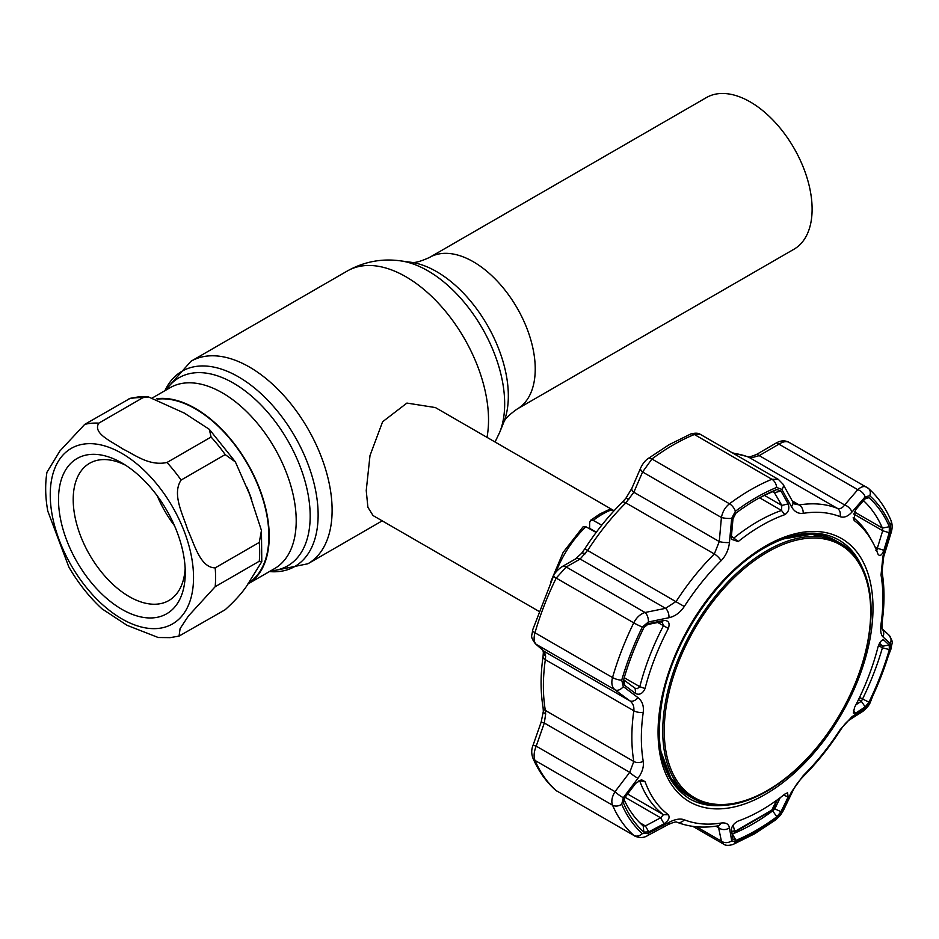 <?xml version="1.0" encoding="UTF-8"?>
<svg xmlns="http://www.w3.org/2000/svg" width="939" height="939" viewBox="0 0 939 939"><rect width="100%" height="100%" fill="white"/><g stroke="black" fill="none" stroke-linecap="round" stroke-linejoin="round"><path stroke-width="1.41" d="M750.202 101.905A87.562 50.553 60 0 1 807.399 179.067A87.562 50.553 60 0 1 793.983 249.222L517.096 409.075A87.562 50.553 60 0 0 530.523 338.92A87.562 50.553 60 0 0 473.315 261.758A87.562 50.553 60 0 0 429.546 257.427L706.421 97.574A87.562 50.553 60 0 1 750.202 101.905M247.462 584.246A104.44 60.307 -120 0 0 247.591 584.175A104.44 60.307 -120 0 0 263.601 500.475A104.44 60.307 -120 0 0 195.371 408.442A104.44 60.307 -120 0 0 156.473 398.77M614.094 510.734L435.391 407.561L406.927 403.077L382.596 421.775L370.001 455.579L366.233 490.534L367.888 507.236L373.041 515.558L538.693 611.195M174.454 525.605A79.24 45.753 60 0 1 157.294 495.898M185.159 568.306A79.24 45.753 60 0 1 168.856 600.537A79.24 45.753 60 0 1 157.247 604.117A79.24 45.753 60 0 1 84.78 545.629A79.24 45.753 60 0 1 89.616 463.279A79.24 45.753 60 0 1 101.212 459.699A79.24 45.753 60 0 1 125.673 465.274M153.573 617.827A89.639 51.751 60 0 1 66.998 541.052A89.639 51.751 60 0 1 90.191 454.464A89.639 51.751 60 0 1 121.882 462.962A89.639 51.751 60 0 1 185.265 572.743A89.639 51.751 60 0 1 153.573 617.827M157.506 399.134A103.924 60.002 60 0 1 158.632 399.016A103.924 60.002 60 0 1 253.295 474.946A103.924 60.002 60 0 1 248.189 583.213M215.184 586.699L188.352 616.078L180.1 628.578L179.056 636.09L225.196 609.716C237.062 598.918 245.185 589.422 249.586 581.241L261.781 561.663L259.27 561.24L215.184 586.699A116.917 67.502 60 0 0 215.184 567.872L259.27 542.413L261.453 530.488L249.586 494.254L235.407 461.976L225.196 454.593L181.11 480.052C171.661 494.254 183.058 514.584 187.612 529.619C194.279 543.564 200.03 567.719 215.184 567.872M98.83 423.137C92.186 433.501 112.328 441.717 122.528 448.819C134.758 454.687 149.195 466.366 166.989 462.481L211.075 437.022L209.315 429.323L184.349 413.113L148.503 396.927L142.928 397.678L98.83 423.137A116.917 67.502 60 0 0 91.576 423.243A116.917 67.502 60 0 0 84.71 424.393L130.192 398.324L138.42 396.904L148.503 396.927M179.056 636.09L170.123 637.64L158.222 637.511L127.047 625.315L102.011 608.836C89.228 597.016 78.172 583.072 68.829 566.98L47.795 511.109C45.283 497.306 45.002 484.348 46.95 472.247L59.838 451.049L84.71 424.393M596.3 532.249L589.633 528.328L589.633 522.636L590.525 520.335L599.892 513.962L609.364 509.454L613.824 511.027M590.525 520.335L593.237 520.406L601.77 525.159M550.536 582.368L563.142 552.39L583.072 526.826L585.889 526.756L596.148 532.46M615.409 509.314L617.404 507.189M776.835 816.754A202.495 116.906 -60 0 1 756.411 830.229A202.495 116.906 -60 0 1 736 840.335L732.995 839.396L731.387 829.759C731.692 826.203 733.958 823.28 738.195 821.026A174.267 100.614 120 0 0 761.506 810.134A174.267 100.614 120 0 0 784.816 794.101L787.575 792.739L788.15 796.988L781.002 811.683L776.835 816.754L772.68 810.873L774.734 808.995L780.227 797.669M731.974 833.679L732.854 833.867A197.46 114.006 120 0 0 752.761 824.019A197.46 114.006 120 0 0 772.68 810.873L771.94 810.451M761.506 525.547A174.267 100.614 120 0 0 738.195 541.568L731.598 539.326L731.387 536.674L732.995 518.798L736 513.034A202.495 116.906 -60 0 1 756.411 499.56A202.495 116.906 -60 0 1 759.721 497.693A202.495 116.906 -60 0 1 776.835 489.465L781.002 491.074L788.15 503.903C789.711 508.551 788.607 512.131 784.816 514.654A174.267 100.614 120 0 0 761.506 525.547M731.352 537.214L734.228 537.73A176.673 101.999 -60 0 1 757.867 521.474A176.673 101.999 -60 0 1 781.494 510.44L781.823 505.428L773.936 491.848M883.869 550.289C881.768 555.454 879.796 556.71 877.953 554.057A174.267 100.614 120 0 0 872.484 541.92A174.267 100.614 120 0 0 854.643 520.887L853.844 519.924L855.488 509.912L865.218 498.597L866.697 497.412L868.939 497.693A202.495 116.906 -60 0 1 889.35 526.732L889.221 532.742L883.869 550.289L877.319 548.235L882.695 530.735L882.402 528.07A197.46 114.006 120 0 0 863.481 500.64M855.488 713.229L853.316 712.994L854.643 707.243A174.267 100.614 120 0 0 877.953 647.159C879.796 641.865 881.768 639.506 883.869 640.081L889.221 645.046L889.35 649.553A202.495 116.906 -60 0 1 868.939 702.172L865.218 706.903L855.488 713.229L853.445 710.224M882.813 639.858L883.869 640.081L881.721 640.468M776.659 818.104L781.823 811.824L791.46 791.964L803.185 775.661A170.804 98.618 120 0 0 839.971 729.896L851.919 716.739L865.124 708.194L869.725 702.337A204.585 118.114 120 0 0 890.348 649.166L890.195 643.591L882.93 636.83C880.817 634.682 880.183 630.433 881.028 624.083A170.804 98.618 120 0 0 881.028 575.032L882.93 556.205L890.195 532.519L890.348 525.089A204.585 118.114 120 0 0 869.725 495.745L865.124 496.86L851.919 512.095C847.952 516.52 843.973 518.023 839.971 516.626A170.804 98.618 120 0 0 803.185 513.34C798.279 513.938 794.371 511.72 791.46 506.696L781.823 489.419L776.659 487.435A204.585 118.114 120 0 0 756.036 497.635A204.585 118.114 120 0 0 735.401 511.25L731.692 518.363L729.45 542.496C728.664 549.691 725.87 555.771 721.082 560.736A170.804 98.618 120 0 0 684.285 606.512C680.176 612.604 675.071 616.336 668.979 617.721L648.391 621.994L642.346 627.017A204.585 118.114 120 0 0 621.724 680.188L623.32 686.597L637.98 697.63C642.241 701.01 643.99 705.917 643.238 712.314A170.804 98.618 120 0 0 643.238 761.365C643.99 766.834 642.229 772.457 637.98 778.255L623.32 797.669L621.724 804.265A204.585 118.114 120 0 0 642.346 833.609L648.391 833.327L668.979 822.364C675.106 819.184 680.212 818.315 684.285 819.77A170.804 98.618 120 0 0 721.082 823.057C725.894 822.411 728.687 823.973 729.45 827.764L731.692 840.769L735.401 841.919A204.585 118.114 120 0 0 756.036 831.719A204.585 118.114 120 0 0 776.659 818.104A7.794 3.815 -126.6 0 1 775.778 819.829L780.462 815.181L783.255 810.744A7.794 3.592 -154 0 1 781.823 811.824M875.911 550.383L876.862 550.36L877.319 548.235L875.007 546.897M623.613 679.73L634.928 688.181L637.288 688.674L639.811 686.702A176.673 101.999 -60 0 1 663.439 625.785L662.277 622.322L660.633 621.923L645.386 624.987M623.86 799.171A197.46 114.006 120 0 0 643.039 825.839L645.386 825.944L660.633 817.799L663.439 814.7A176.673 101.999 -60 0 1 639.811 781.084L639.224 780.438M855.922 704.766L861.321 701.269L862.495 699.144A197.46 114.006 120 0 0 882.402 647.828L882.695 646.185L879.514 643.285M532.918 758.137A7.794 5.845 -23.4 0 0 532.941 758.196C531.298 753.712 531.333 749.392 533.059 745.249L536.204 746.141C533.915 751.787 533.516 756.541 534.984 760.414A210.453 121.507 120 0 0 556.205 790.603L633.743 835.37A210.453 121.507 -60 0 1 612.533 805.181C611.089 801.343 611.923 796.835 615.033 791.659L629.729 772.328L633.813 761.482A176.673 101.999 -60 0 1 633.813 710.753C634.271 706.457 632.909 703.123 629.729 700.752L615.033 689.836C611.935 687.195 611.089 683.099 612.533 677.547A210.453 121.507 -60 0 1 633.743 622.85C636.548 617.451 640.316 614 645.046 612.498L665.575 608.343L676.28 601.3A176.673 101.999 -60 0 1 714.333 553.963L719.262 541.568L721.41 517.506C722.549 511.708 725.237 507.13 729.474 503.774A210.453 121.507 -60 0 1 771.917 479.266L778.408 479.43L700.377 434.381L694.367 434.499A210.453 121.507 120 0 0 673.146 444.992A210.453 121.507 120 0 0 651.924 458.995L642.581 471.988A7.794 3.416 -156.5 0 1 640.609 468.068L640.609 468.068C642.699 463.69 645.187 460.533 648.063 458.584L648.063 458.584A7.794 3.815 -126.6 0 1 651.924 458.995L729.474 503.774A7.794 3.815 -126.6 0 1 735.401 511.25M781.002 491.074L774.734 492.588L772.68 491.719A197.46 114.006 120 0 0 757.843 498.738M692.853 826.367L723.523 844.079L721.41 841.168L718.206 825.862M790.098 443.044C787.293 440.849 783.584 441.224 778.947 444.159L759.217 455.638L751.693 457.751L748.829 457.246A176.673 101.999 120 0 0 733.136 453.291M791.46 506.696A7.794 4.707 -28.7 0 0 792.622 501.59L794.758 504.043L799.253 504.936A176.673 101.999 -60 0 1 837.306 508.328C839.971 509.231 842.424 508.105 844.654 504.959L857.788 489.677C861.579 486.261 864.854 485.639 867.636 487.822A7.794 6.315 131.7 0 1 868.493 488.433L868.493 488.433A7.794 6.315 131.7 0 1 869.725 495.745M731.692 518.363A7.794 1.655 -175.1 0 1 721.41 517.506L642.581 471.988L633.837 492.247L625.844 502.881A176.673 101.999 120 0 0 587.802 550.219L580.149 559.022L566.217 566.992L556.205 578.084A210.453 121.507 120 0 0 534.984 632.78C533.505 638.297 533.915 642.147 536.204 644.318A7.794 7.019 -48.6 0 1 535.277 643.649L543.388 650.762A7.794 6.996 -48.8 0 0 544.303 651.431L545.653 656.115L545.336 659.671A176.673 101.999 120 0 0 545.336 710.4L545.653 714.074L544.303 723.007L536.204 746.141L615.033 791.659A7.794 1.514 -142.6 0 0 623.32 797.669M865.124 496.86A7.794 4.531 -139.6 0 0 857.788 489.677L778.947 444.159A7.794 2.829 -120 0 0 776.013 443.126C780.626 440.403 785.027 440.156 789.218 442.41L868.493 488.433C877.906 496.872 885.383 507.471 890.9 520.229L890.9 520.229A7.794 5.845 156.6 0 1 890.348 525.089M853.199 517.471A176.673 101.999 -60 0 1 870.371 538.082L872.484 541.92M643.884 832.107A202.495 116.906 -60 0 1 623.473 803.056L624.775 797.727L635.668 783.372L641.454 779.769L645.058 781.624A174.267 100.614 120 0 0 668.368 814.782C670.082 817.587 668.65 820.569 664.049 823.749L648.779 831.872L643.884 832.107L643.192 825.956M635.668 693.592L624.775 685.435L623.214 682.23L623.473 680.247A202.495 116.906 -60 0 1 643.884 627.616L648.779 623.566L664.049 620.444C668.65 620.468 670.094 623.132 668.368 628.437A174.267 100.614 120 0 0 645.058 688.522C642.769 693.557 639.635 695.247 635.668 693.592L635.116 688.299M647.746 623.872L646.642 624.458M788.15 503.903L781.823 505.428L764.44 495.393M624.012 680.071L624.775 685.435M664.049 620.444L660.633 621.923M639.682 822.646L645.386 825.944L648.779 831.872M625.104 797.281L660.633 817.799L664.049 823.749M773.619 808.35L781.002 811.683M783.584 795.087L788.15 796.988M879.092 644.107L882.695 646.185L889.221 645.046M865.218 706.903L861.321 701.269L858.481 699.637M889.221 532.742L882.695 530.735L853.528 513.891M851.919 512.095A7.794 4.507 -139 0 0 844.654 504.959L759.217 455.638A7.794 2.864 -120.3 0 0 756.235 454.629L776.013 443.126M890.9 520.229C892.508 524.091 892.543 528.352 891.029 532.988L890.195 532.519M891.029 532.988L883.716 556.639L882.93 556.205M792.622 501.59L783.056 484.242L778.408 479.43M781.823 489.419A7.794 4.66 -29 0 0 783.056 484.242M882.038 628.837A7.794 7.136 132.2 0 1 882.93 636.83M883.716 556.639L882.026 571.687C884.644 587.309 884.655 604.282 882.061 622.592L882.108 629.036L881.521 628.297L888.834 634.964A7.794 7.16 132.4 0 1 890.195 643.591M729.45 542.496A7.794 1.702 -174.7 0 1 719.262 541.568L633.837 492.247A7.794 3.392 -156.8 0 1 631.841 488.362L640.609 468.068M888.834 634.964C894.398 644.025 891.663 641.349 891.228 648.391L870.312 702.325C869.044 705.377 866.603 708.346 862.988 711.246L862.988 711.246A7.794 6.057 -123 0 0 865.124 708.194M862.988 711.246L849.783 719.708A7.794 6.033 -122.4 0 0 851.919 716.739M668.979 617.721A7.794 4.167 -101.6 0 0 665.575 608.343L580.149 559.022A7.794 5.88 -119.5 0 0 575.349 559.057L581.57 553.364A7.794 2.582 -140.5 0 1 585.349 553.787M648.391 621.994A7.794 4.12 -101.3 0 0 645.046 612.498L566.217 566.992A7.794 5.904 -120 0 0 561.369 567.05A7.794 5.904 -120 0 0 561.358 567.05A7.794 5.904 -120 0 0 561.334 567.074M849.783 719.708C846.872 721.563 843.715 725.096 840.311 730.331C829.125 747.644 816.648 763.161 802.88 776.882L802.88 776.882C800.58 779.452 796.741 782.962 792.821 790.896L792.821 790.896A7.794 3.556 -154.5 0 1 791.46 791.964M623.32 686.597A7.794 5.223 126.6 0 1 615.033 689.836L536.204 644.318L544.303 651.431L629.729 700.752A7.794 5.27 126.6 0 0 637.98 697.63M696.48 826.778L721.41 841.168A7.794 6.596 -9.1 0 0 731.692 840.769M715.858 826.167L719.262 828.128A7.794 6.573 -9.7 0 0 729.45 827.764M637.98 778.255A7.794 1.479 -143 0 1 629.729 772.328L544.303 723.007L541.169 722.068L543.341 711.316A7.794 3.697 2 0 0 545.653 714.074M721.082 823.057A7.794 5.763 -99.1 0 1 717.431 825.933L717.431 825.933C702.818 828.28 689.32 827.036 676.96 822.224L676.96 822.224C676.409 821.508 673.533 822.259 668.333 824.477L668.333 824.477A7.794 2.641 -118.4 0 0 668.979 822.364M668.333 824.477L647.746 835.51A7.794 2.594 -118 0 0 648.391 833.327M751.693 457.751A7.794 5.634 -91.5 0 0 749.263 457.07L732.256 452.786M628.825 499.712A7.794 0.693 -141.9 0 0 625.937 498.163L622.228 502.259C608.449 515.992 595.972 531.509 584.797 548.81L581.57 553.364M543.341 711.316L543.071 707.454C540.453 691.832 540.441 674.871 543.035 656.561L543.341 652.593A7.794 5.235 -2.4 0 0 545.653 656.115M731.716 831.719L735.096 831.825L771.435 810.85A2.594 1.303 54.2 0 0 771.764 810.134L776.741 800.251M733.124 825.123L734.509 830.475L735.836 830.874L771.764 810.134M734.509 830.475A2.594 2.136 165.6 0 1 731.61 831.074M777.281 799.852L773.959 807.646A2.594 1.092 -156.9 0 1 773.431 808.01M664.26 730.871A145.968 84.275 120 0 0 767.468 790.462A145.968 84.275 120 0 0 870.676 611.688A145.968 84.275 120 0 0 767.468 552.097A145.968 84.275 120 0 0 664.26 730.871M871.087 610.82A147.317 85.05 -60 0 1 806.777 759.076A147.317 85.05 -60 0 1 693.264 798.537A147.317 85.05 -60 0 1 662.746 731.105A147.317 85.05 -60 0 1 727.056 582.849A147.317 85.05 -60 0 1 840.569 543.388A147.317 85.05 -60 0 1 871.087 610.82M429.546 257.427C420.355 261.617 414.169 263.225 410.977 262.274A101.482 58.594 60 0 1 436.576 271.606A101.482 58.594 60 0 1 503.609 422.738L499.618 432.503A108.56 62.678 60 0 0 427.902 270.831A108.56 62.678 60 0 0 400.507 260.854C381.75 258.295 364.05 261.664 347.395 270.948A116.917 67.502 60 0 1 405.859 276.735A116.917 67.502 60 0 1 487.001 437.351M269.399 571.593L307.898 563.764A116.917 67.502 60 0 0 325.821 470.075A116.917 67.502 60 0 0 249.445 367.043A116.917 67.502 60 0 0 190.981 361.257L164.947 390.683A112.739 65.096 60 0 1 238.412 376.821A112.739 65.096 60 0 1 316.549 495.722A112.739 65.096 60 0 1 269.423 571.581M166.238 389.943A108.619 62.713 60 0 1 233.377 383.089A108.619 62.713 60 0 1 307.722 492.459A108.619 62.713 60 0 1 270.678 570.842M152.822 397.678L170.123 387.69A104.44 60.307 60 0 1 222.355 392.866A104.44 60.307 60 0 1 290.585 484.9A104.44 60.307 60 0 1 274.575 568.6L247.591 584.175M246.793 487.071A103.924 60.002 60 0 1 251.816 500.006M86.059 443.818A101.33 58.5 60 0 1 183.938 530.605A101.33 58.5 60 0 1 157.717 628.484A101.33 58.5 60 0 1 59.838 541.686A101.33 58.5 60 0 1 86.059 443.818M166.989 462.481A116.917 67.502 60 0 1 181.11 480.052M128.807 398.934A116.917 67.502 60 0 1 135.662 397.796A116.917 67.502 60 0 1 142.928 397.678M211.075 437.022A116.917 67.502 60 0 1 225.196 454.593M259.27 542.413A116.917 67.502 60 0 1 259.27 561.24M611.618 509.795A75.695 43.71 120 0 0 602.427 514.185A75.695 43.71 120 0 0 593.237 520.406M585.889 526.756A75.695 43.71 120 0 0 556.005 572.027M861.849 566.628A149.395 86.247 120 0 0 838.797 539.96C818.632 528.845 794.077 531.345 765.144 547.46C718.84 573.295 674.566 637.698 662.922 696.339C653.626 747.092 662.465 781.213 689.414 798.713A149.395 86.247 120 0 0 724.028 805.333M765.531 546.064A151.989 87.75 -60 0 1 873 608.108A151.989 87.75 -60 0 1 765.531 794.253A151.989 87.75 -60 0 1 658.063 732.209A151.989 87.75 -60 0 1 765.531 546.064M720.107 805.439A149.395 86.247 -60 0 1 689.261 798.631M663.274 762.726A147.317 85.05 120 0 0 689.038 796.096M775.778 819.829L754.592 833.809L733.218 844.384A7.794 5.094 -112.3 0 0 735.401 841.919M731.434 536.11L738.195 541.568M624.212 677.7L639.811 686.702L645.058 688.522M859.549 697.442L868.939 702.172M557.062 791.225L555.348 789.981A7.794 6.315 -48.3 0 0 556.205 790.603L633.743 835.37A7.794 6.315 131.7 0 0 642.346 833.609M878.47 645.551L882.402 647.828L889.35 649.553M854.267 511.825L882.402 528.07L889.35 526.732M731.997 833.374L736 840.335M543.071 707.454A7.794 5.223 -9.6 0 0 545.336 710.4L633.813 761.482A7.794 5.223 170.4 0 0 643.238 761.365M643.238 712.314A7.794 3.639 -171.9 0 1 633.813 710.753L545.336 659.671A7.794 3.639 8.1 0 1 543.035 656.561M584.797 548.81L684.285 606.512M721.082 560.736A7.794 2.7 -134.8 0 0 714.333 553.963L625.844 502.881A7.794 2.7 -134.8 0 0 622.228 502.259M792.234 500.886L799.253 504.936A7.794 5.763 -99.1 0 1 803.185 513.34M839.971 516.626A7.794 6.338 -68.4 0 0 837.306 508.328L748.829 457.246A7.794 6.338 -68.4 0 0 748.148 456.917M776.659 487.435A7.794 5.094 -112.3 0 0 771.917 479.266L694.367 434.499A7.794 5.094 -112.3 0 0 690.623 434.041L690.623 434.041C695.048 432.809 698.299 432.914 700.377 434.381M535.277 643.649C529.655 635.633 532.12 636.865 532.613 630.022L532.613 630.022A7.794 2.512 16.1 0 0 534.984 632.78L612.533 677.547A7.794 2.512 -163.9 0 0 621.724 680.188M642.346 627.017A7.794 0.751 -153.9 0 1 633.743 622.85L556.205 578.084A7.794 0.751 26.1 0 1 553.529 576.1C554.174 573.717 556.78 570.701 561.369 567.05L575.349 559.057M621.724 804.265A7.794 5.845 156.6 0 1 612.533 805.181L534.984 760.414A7.794 5.845 -23.4 0 1 532.941 758.196L532.941 758.196C538.458 770.954 545.935 781.553 555.348 789.981M627.604 794.007L663.439 814.7L668.368 814.782M645.058 781.624L638.943 780.579M668.368 628.437L657.758 622.51M773.067 491.625L774.734 492.588M784.816 514.654L781.494 510.44L759.616 497.811M776.835 489.465L772.68 491.719M623.473 803.056L623.32 800.697M864.901 498.973L868.939 497.693M853.387 518.704L854.643 520.887M882.026 571.687A7.794 5.223 170.4 0 1 881.028 575.032M882.061 622.592A7.794 3.639 -171.9 0 1 881.028 624.083M891.228 648.391A7.794 2.512 -163.9 0 1 890.348 649.166M870.312 702.325A7.794 0.751 -153.9 0 1 869.725 702.337M802.88 776.882A7.794 2.7 -134.8 0 0 803.185 775.661M676.96 822.224A7.794 6.338 -68.4 0 0 684.285 819.77M838.644 539.866A149.395 86.247 -60 0 1 859.971 563.177M836.344 540.946A147.317 85.05 120 0 0 794.57 535.324M735.836 830.874A2.594 1.678 66.6 0 1 735.096 831.825M659.389 740.272A147.317 85.05 120 0 0 689.402 796.307L670.892 778.138L660.528 750.437M840.569 543.388L836.719 541.157A147.317 85.05 120 0 0 773.173 543.176M495.053 441.999L499.618 432.503M307.898 563.764L382.208 520.852M190.981 361.257L347.395 270.948M410.977 262.274L400.507 260.854M503.609 422.738C504.384 419.487 508.879 414.944 517.096 409.075M235.22 461.683L209.315 429.323M261.453 530.488L261.781 561.663M690.623 434.041L669.249 444.605L648.063 458.584M731.587 830.921L731.375 829.7M792.821 790.896L783.255 810.744M733.218 844.384C728.758 845.769 725.518 845.663 723.523 844.079M647.746 835.51C643.931 837.987 639.553 838.151 634.623 836.003M756.235 454.629L749.263 457.07M533.059 745.249L541.169 722.068M631.841 488.362L625.937 498.163M543.341 652.593L542.942 650.258M532.613 630.022L553.529 576.1M773.959 807.646L771.435 810.85M693.264 798.537L689.402 796.307M782.551 539.08L811.719 534.209L836.719 541.157"/></g></svg>
